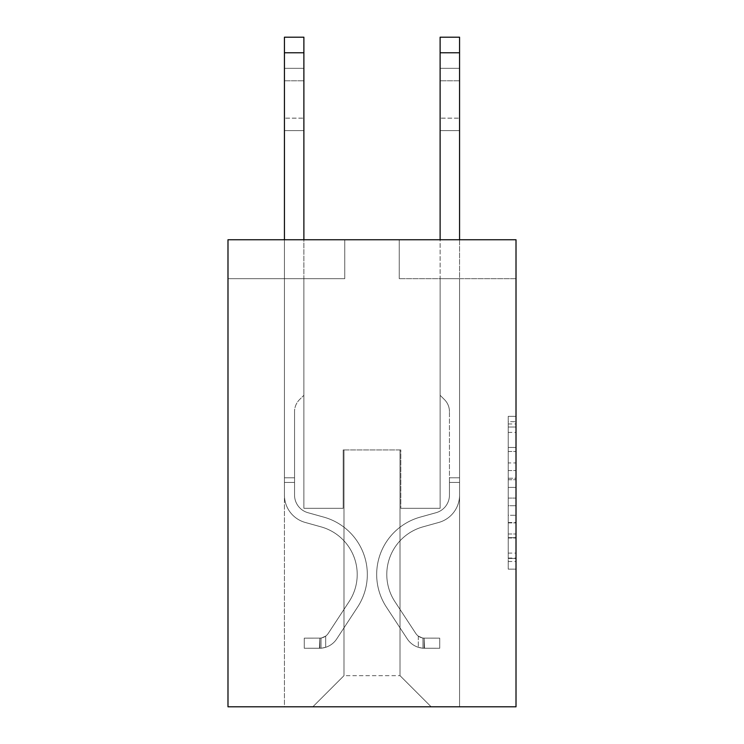 <?xml version="1.0" encoding="UTF-8"?>
<svg xmlns="http://www.w3.org/2000/svg" width="744" height="744" viewBox="0 0 744 744"><rect width="100%" height="100%" fill="white"/><g stroke="black" fill="none" stroke-linecap="round" stroke-linejoin="round"><path stroke-width="0.56" stroke-dasharray="3.72 2.79" d="M508.226 462.935L508.226 487.385L516.011 487.385L516.011 561.497L516.011 423.968L516.011 487.385L508.226 487.385L508.226 421.671L508.226 569.141L508.226 416.324L508.226 558.446L516.011 558.446L508.226 558.446L516.011 558.446L508.226 558.446L508.226 533.997L508.226 569.141L516.011 569.141L516.011 416.324L516.011 558.065L516.011 498.08L508.226 498.08L516.011 498.08L516.011 533.997L516.011 427.019L508.226 427.019L516.011 427.019L516.011 569.141L516.011 423.968L516.011 569.141L508.226 569.141L508.226 416.324L516.011 416.324L516.011 423.968L516.011 416.324L516.011 423.968L516.011 416.324L516.011 421.671L516.011 416.324L508.226 416.324L508.226 427.019L516.011 427.019L508.226 427.019L508.226 462.935L516.011 462.935M516.011 478.215L516.011 470.571L516.011 478.215L508.226 478.215L508.226 447.46L508.226 538.005L508.226 515.276L516.011 515.276L508.226 515.276L508.226 569.141L516.011 569.141L508.226 569.141L516.011 569.141L508.226 569.141L508.226 416.324L516.011 416.324L508.226 416.324L516.011 416.324L508.226 416.324L508.226 478.215L516.011 478.215M516.011 239.745L516.011 706.8L227.99 706.8L227.99 239.745L344.751 239.745L227.99 239.745L227.99 278.665L344.751 278.665L227.99 278.665L227.99 239.745L516.011 239.745L399.249 239.745L516.011 239.745L516.011 278.665L516.011 239.745M284.431 706.8L459.569 706.8L459.569 278.665L440.113 278.665L459.569 278.665L440.113 278.665L459.569 278.665L440.113 278.665L459.569 278.665L440.113 278.665L459.569 278.665L440.113 278.665L459.569 278.665L440.113 278.665L459.569 278.665L459.569 706.8L459.569 278.665L459.569 706.8L459.569 278.665L459.569 706.8L459.569 278.665L459.569 706.8L459.569 278.665L459.569 706.8L459.569 278.665L459.569 706.8L284.431 706.8L312.843 706.8L284.431 706.8L312.843 706.8L284.431 706.8L312.843 706.8L284.431 706.8L312.843 706.8L284.431 706.8L312.843 706.8L284.431 706.8L284.431 278.665L303.887 278.665L284.431 278.665L303.887 278.665L284.431 278.665L303.887 278.665L284.431 278.665L303.887 278.665L284.431 278.665L303.887 278.665L284.431 278.665L303.887 278.665L284.431 278.665L284.431 706.8M516.011 278.665L399.249 278.665L516.011 278.665M343.979 675.664L343.979 449.925L343.979 675.664L343.979 449.925L400.021 449.925L400.021 675.664L343.979 675.664L312.843 706.8L343.979 675.664L343.979 449.925L343.979 675.664L343.979 449.925L343.198 449.925L343.198 508.301L303.887 508.301L303.887 278.665L303.887 508.301L303.887 278.665L303.887 508.301L303.887 278.665L303.887 508.301L303.887 278.665L303.887 508.301L303.887 278.665L303.887 508.301L303.887 278.665L303.887 508.301L343.198 508.301L303.887 508.301L343.198 508.301L303.887 508.301L343.198 508.301L303.887 508.301L343.198 508.301L303.887 508.301L343.198 508.301L303.887 508.301L343.198 508.301L343.198 449.925L343.198 508.301L343.198 449.925L343.198 508.301L343.198 449.925L343.198 508.301L343.198 449.925L343.198 508.301L343.198 449.925L343.198 508.301L343.198 449.925L343.979 449.925L343.198 449.925L343.979 449.925L343.198 449.925L343.979 449.925L343.198 449.925L343.979 449.925L343.198 449.925L343.979 449.925L343.198 449.925L343.979 449.925L343.979 675.664L312.843 706.8L343.979 675.664L343.979 449.925L343.979 675.664L312.843 706.8L343.979 675.664L343.979 449.925L343.979 675.664L312.843 706.8L343.979 675.664L343.979 449.925L343.979 675.664L312.843 706.8L343.979 675.664L312.843 706.8L343.979 675.664L400.021 675.664L400.021 449.925L400.021 675.664L431.157 706.8L400.021 675.664L400.021 449.925L400.021 675.664L431.157 706.8L400.021 675.664L400.021 449.925L400.021 675.664L431.157 706.8L400.021 675.664L400.021 449.925L400.021 675.664L431.157 706.8L400.021 675.664L400.021 449.925L400.021 675.664L431.157 706.8L400.021 675.664L400.021 449.925L400.021 675.664L431.157 706.8L400.021 675.664L400.021 449.925L343.979 449.925L343.979 675.664L312.843 706.8L343.979 675.664M400.802 449.925L400.021 449.925L400.802 449.925L400.021 449.925L400.802 449.925L400.021 449.925L400.802 449.925L400.021 449.925L400.802 449.925L400.021 449.925L400.802 449.925L400.021 449.925L400.802 449.925L400.802 508.301L400.802 449.925M431.157 706.8L400.021 675.664L431.157 706.8M399.249 278.665L399.249 239.745L399.249 278.665M344.751 278.665L344.751 239.745L344.751 278.665M440.113 278.665L440.113 508.301L400.802 508.301L440.113 508.301L400.802 508.301L440.113 508.301L400.802 508.301L440.113 508.301L400.802 508.301L440.113 508.301L400.802 508.301L440.113 508.301L400.802 508.301L440.113 508.301L440.113 278.665M508.226 487.385L516.011 487.385L508.226 487.385M508.226 421.671L508.226 416.324L508.226 421.671L516.011 421.671L508.226 421.671M508.226 537.624L508.226 505.725L508.226 537.624L516.011 537.624L508.226 537.624M508.226 505.725L508.226 498.08L516.011 498.08L508.226 498.08L508.226 505.725L516.011 505.725L508.226 505.725M508.226 447.46L508.226 427.019L508.226 447.46L516.011 447.46L508.226 447.46M508.226 416.324L516.011 416.324L508.226 416.324L508.226 423.968L508.226 416.324L516.011 416.324M508.226 569.141L516.011 569.141L508.226 569.141L508.226 561.497L508.226 569.141M284.431 239.745L284.431 495.076A28.412 28.412 0 0 0 305.207 522.446A28.412 28.412 0 0 1 284.431 495.076A28.412 28.412 0 0 0 305.207 522.446A28.412 28.412 0 0 1 284.431 495.076A28.412 28.412 0 0 0 305.207 522.446A28.412 28.412 0 0 1 284.431 495.076A28.412 28.412 0 0 0 305.207 522.446A28.412 28.412 0 0 1 284.431 495.076A28.412 28.412 0 0 0 305.207 522.446A28.412 28.412 0 0 1 284.431 495.076A28.412 28.412 0 0 0 305.207 522.446A28.412 28.412 0 0 1 284.431 495.076A28.412 28.412 0 0 0 305.207 522.446L321.055 526.864A49.43 49.43 0 0 1 349.113 601.589A49.43 49.43 0 0 0 321.055 526.864A49.43 49.43 0 0 1 349.113 601.589A49.43 49.43 0 0 0 321.055 526.864L305.207 522.446L321.055 526.864A49.43 49.43 0 0 1 349.113 601.589A49.43 49.43 0 0 0 321.055 526.864L305.207 522.446L321.055 526.864A49.43 49.43 0 0 1 349.113 601.589A49.43 49.43 0 0 0 321.055 526.864A49.43 49.43 0 0 1 349.113 601.589A49.43 49.43 0 0 0 321.055 526.864L305.207 522.446L321.055 526.864A49.43 49.43 0 0 1 349.113 601.589A49.43 49.43 0 0 0 321.055 526.864A49.43 49.43 0 0 1 349.113 601.589L328.243 633.395L349.113 601.589A49.43 49.43 0 0 0 321.055 526.864L305.207 522.446L321.055 526.864A49.43 49.43 0 0 1 349.113 601.589L328.243 633.395L349.113 601.589A49.43 49.43 0 0 0 321.055 526.864A49.43 49.43 0 0 1 349.113 601.589L328.243 633.395L349.113 601.589A49.43 49.43 0 0 0 321.055 526.864A49.43 49.43 0 0 1 349.113 601.589L328.243 633.395A10.509 10.509 0 0 1 325.686 636.101C319.79 638.808 319.79 638.808 325.686 636.101C319.79 638.808 319.79 638.808 325.686 636.101A10.509 10.509 0 0 0 328.243 633.395L349.113 601.589L328.243 633.395A10.509 10.509 0 0 1 319.846 638.138A10.509 10.509 0 0 0 328.243 633.395A10.509 10.509 0 0 1 325.686 636.101C319.79 638.808 319.79 638.808 325.686 636.101C319.79 638.808 319.79 638.808 325.686 636.101A10.509 10.509 0 0 0 328.243 633.395L349.113 601.589A49.43 49.43 0 0 0 321.055 526.864A49.43 49.43 0 0 1 349.113 601.589L328.243 633.395A10.509 10.509 0 0 1 319.846 638.138A10.509 10.509 0 0 0 328.243 633.395A10.509 10.509 0 0 1 325.686 636.101C319.79 638.808 319.79 638.808 325.686 636.101C319.79 638.808 319.79 638.808 325.686 636.101A10.509 10.509 0 0 0 328.243 633.395L349.113 601.589L328.243 633.395A10.509 10.509 0 0 1 319.846 638.138A10.509 10.509 0 0 0 328.243 633.395A10.509 10.509 0 0 1 325.686 636.101C319.79 638.808 319.79 638.808 325.686 636.101C319.79 638.808 319.79 638.808 325.686 636.101A10.509 10.509 0 0 0 328.243 633.395L349.113 601.589L328.243 633.395A10.509 10.509 0 0 1 319.846 638.138A10.509 10.509 0 0 0 328.243 633.395A10.509 10.509 0 0 1 325.686 636.101C319.79 638.808 319.79 638.808 325.686 636.101C319.79 638.808 319.79 638.808 325.686 636.101A10.509 10.509 0 0 0 328.243 633.395L349.113 601.589A49.43 49.43 0 0 0 321.055 526.864A49.43 49.43 0 0 1 349.113 601.589L328.243 633.395A10.509 10.509 0 0 1 319.846 638.138A10.509 10.509 0 0 0 328.243 633.395A10.509 10.509 0 0 1 325.686 636.101A10.509 10.509 0 0 0 328.243 633.395L349.113 601.589L328.243 633.395A10.509 10.509 0 0 1 319.846 638.138L304.277 638.147L304.277 648.266L304.277 638.147L319.846 638.138L319.455 648.266L304.277 648.266L319.846 648.256L319.846 638.138L304.277 638.147L304.277 648.266L304.277 638.147L319.846 638.138L319.455 648.266L304.277 648.266L319.846 648.256L319.846 638.138L304.277 638.147L304.277 648.266L304.277 638.147L319.846 638.138L319.455 648.266L304.277 648.266L319.846 648.256L319.846 638.138L304.277 638.147L304.277 648.266L304.277 638.147L319.846 638.138L319.455 648.266L304.277 648.266L319.846 648.256L319.846 638.138L304.277 638.147L304.277 648.266L304.277 638.147L319.846 638.138L319.455 648.266L304.277 648.266L319.846 648.256L319.846 638.138L304.277 638.147L319.846 638.138L319.846 648.256L319.846 638.138A10.509 10.509 0 0 0 328.243 633.395L349.113 601.589A49.43 49.43 0 0 0 321.055 526.864L305.207 522.446A28.412 28.412 0 0 1 284.431 495.076L284.431 37.2L284.431 495.076A28.412 28.412 0 0 0 305.207 522.446A28.412 28.412 0 0 1 284.431 495.076L284.431 52.768L284.431 495.076A28.412 28.412 0 0 0 305.207 522.446A28.412 28.412 0 0 1 284.431 495.076L284.431 52.768L284.431 495.076A28.412 28.412 0 0 0 305.207 522.446A28.412 28.412 0 0 1 284.431 495.076L284.431 52.768L284.431 495.076A28.412 28.412 0 0 0 305.207 522.446L321.055 526.864L305.207 522.446A28.412 28.412 0 0 1 284.431 495.076L284.431 52.768L284.431 495.076A28.412 28.412 0 0 0 305.207 522.446A28.412 28.412 0 0 1 284.431 495.076L284.431 37.2L303.887 37.2L303.887 395.278L299.497 399.658A16.917 16.917 0 0 0 294.55 411.618A16.917 16.917 0 0 1 299.497 399.658L303.887 395.278L303.887 37.2L284.431 37.2L303.887 37.2L303.887 395.278L299.497 399.658A16.917 16.917 0 0 0 294.55 411.618A16.917 16.917 0 0 1 299.497 399.658L303.887 395.278L303.887 37.2L284.431 37.2L303.887 37.2L303.887 395.278L299.497 399.658A16.917 16.917 0 0 0 294.55 411.618A16.917 16.917 0 0 1 299.497 399.658L303.887 395.278L303.887 37.2L284.431 37.2L303.887 37.2L303.887 395.278L299.497 399.658A16.917 16.917 0 0 0 294.55 411.618A16.917 16.917 0 0 1 299.497 399.658L303.887 395.278L303.887 37.2L284.431 37.2L303.887 37.2L303.887 395.278L299.497 399.658A16.917 16.917 0 0 0 294.55 411.618A16.917 16.917 0 0 1 299.497 399.658L303.887 395.278L303.887 37.2L284.431 37.2L303.887 37.2L303.887 395.278L299.497 399.658A16.917 16.917 0 0 0 294.55 411.618A16.917 16.917 0 0 1 299.497 399.658L303.887 395.278L303.887 239.745M294.55 477.788L284.431 477.788L294.55 477.788L294.55 495.076L294.55 411.618L294.55 495.076L294.55 477.788L284.431 477.788L294.55 477.788L294.55 495.076A18.293 18.293 0 0 0 307.932 512.7A18.293 18.293 0 0 1 294.55 495.076L294.55 411.618L294.55 495.076A18.293 18.293 0 0 0 307.932 512.7A18.293 18.293 0 0 1 294.55 495.076L294.55 411.618L294.55 495.076L294.55 477.788L284.431 477.788L294.55 477.788L294.55 495.076A18.293 18.293 0 0 0 307.932 512.7A18.293 18.293 0 0 1 294.55 495.076L294.55 411.618L294.55 495.076A18.293 18.293 0 0 0 307.932 512.7L323.77 517.117L307.932 512.7A18.293 18.293 0 0 1 294.55 495.076L294.55 477.788M319.846 648.256A20.627 20.627 0 0 0 336.707 638.947L357.566 607.141A59.548 59.548 0 0 0 323.77 517.117L307.932 512.7A18.293 18.293 0 0 1 294.55 495.076A18.293 18.293 0 0 0 307.932 512.7A18.293 18.293 0 0 1 294.55 495.076L294.55 411.618L294.55 495.076A18.293 18.293 0 0 0 307.932 512.7L323.77 517.117L307.932 512.7A18.293 18.293 0 0 1 294.55 495.076A18.293 18.293 0 0 0 307.932 512.7A18.293 18.293 0 0 1 294.55 495.076A18.293 18.293 0 0 0 307.932 512.7L323.77 517.117A59.548 59.548 0 0 1 357.566 607.141A59.548 59.548 0 0 0 323.77 517.117L307.932 512.7A18.293 18.293 0 0 1 294.55 495.076A18.293 18.293 0 0 0 307.932 512.7L323.77 517.117L307.932 512.7A18.293 18.293 0 0 1 294.55 495.076A18.293 18.293 0 0 0 307.932 512.7A18.293 18.293 0 0 1 294.55 495.076A18.293 18.293 0 0 0 307.932 512.7L323.77 517.117L307.932 512.7A18.293 18.293 0 0 1 294.55 495.076A18.293 18.293 0 0 0 307.932 512.7L323.77 517.117A59.548 59.548 0 0 1 357.566 607.141A59.548 59.548 0 0 0 323.77 517.117L307.932 512.7L323.77 517.117A59.548 59.548 0 0 1 357.566 607.141L336.707 638.947L357.566 607.141A59.548 59.548 0 0 0 323.77 517.117L307.932 512.7L323.77 517.117A59.548 59.548 0 0 1 357.566 607.141A59.548 59.548 0 0 0 323.77 517.117L307.932 512.7L323.77 517.117A59.548 59.548 0 0 1 357.566 607.141A59.548 59.548 0 0 0 323.77 517.117L307.932 512.7L323.77 517.117A59.548 59.548 0 0 1 357.566 607.141L336.707 638.947L357.566 607.141A59.548 59.548 0 0 0 323.77 517.117A59.548 59.548 0 0 1 357.566 607.141A59.548 59.548 0 0 0 323.77 517.117A59.548 59.548 0 0 1 357.566 607.141L336.707 638.947A20.627 20.627 0 0 1 325.686 647.299A20.627 20.627 0 0 0 336.707 638.947L357.566 607.141A59.548 59.548 0 0 0 323.77 517.117A59.548 59.548 0 0 1 357.566 607.141L336.707 638.947L357.566 607.141A59.548 59.548 0 0 0 323.77 517.117A59.548 59.548 0 0 1 357.566 607.141A59.548 59.548 0 0 0 323.77 517.117A59.548 59.548 0 0 1 357.566 607.141L336.707 638.947L357.566 607.141A59.548 59.548 0 0 0 323.77 517.117A59.548 59.548 0 0 1 357.566 607.141L336.707 638.947A20.627 20.627 0 0 1 325.686 647.299C319.688 648.573 319.688 648.573 325.686 647.299C319.688 648.573 319.688 648.573 325.686 647.299A20.627 20.627 0 0 0 336.707 638.947L357.566 607.141L336.707 638.947A20.627 20.627 0 0 1 325.686 647.299C319.688 648.573 319.688 648.573 325.686 647.299C319.688 648.573 319.688 648.573 325.686 647.299A20.627 20.627 0 0 0 336.707 638.947L357.566 607.141L336.707 638.947A20.627 20.627 0 0 1 325.686 647.299C319.688 648.573 319.688 648.573 325.686 647.299C319.688 648.573 319.688 648.573 325.686 647.299A20.627 20.627 0 0 0 336.707 638.947L357.566 607.141L336.707 638.947A20.627 20.627 0 0 1 325.686 647.299C319.688 648.573 319.688 648.573 325.686 647.299C319.688 648.573 319.688 648.573 325.686 647.299A20.627 20.627 0 0 0 336.707 638.947L357.566 607.141L336.707 638.947A20.627 20.627 0 0 1 325.686 647.299C319.688 648.573 319.688 648.573 325.686 647.299C319.688 648.573 319.688 648.573 325.686 647.299A20.627 20.627 0 0 0 336.707 638.947A20.627 20.627 0 0 1 319.846 648.256A20.627 20.627 0 0 0 336.707 638.947A20.627 20.627 0 0 1 319.846 648.256A20.627 20.627 0 0 0 336.707 638.947A20.627 20.627 0 0 1 319.846 648.256A20.627 20.627 0 0 0 336.707 638.947A20.627 20.627 0 0 1 319.846 648.256A20.627 20.627 0 0 0 336.707 638.947A20.627 20.627 0 0 1 319.846 648.256A20.627 20.627 0 0 0 336.707 638.947A20.627 20.627 0 0 1 319.846 648.256L304.277 648.266L319.846 648.256M284.431 80.789L284.431 130.609L284.431 68.336L284.431 130.609L284.431 68.336L284.431 130.609L284.431 68.336L284.431 130.609L284.431 68.336L284.431 130.609L284.431 68.336L284.431 130.609L284.431 80.789L303.887 80.789L303.887 118.157L303.887 68.336L303.887 130.609L303.887 68.336L303.887 130.609L303.887 68.336L303.887 130.609L303.887 68.336L303.887 130.609L303.887 68.336L303.887 130.609L303.887 68.336L303.887 80.789L284.431 80.789M459.569 239.745L459.569 495.076A28.412 28.412 0 0 1 438.793 522.446A28.412 28.412 0 0 0 459.569 495.076A28.412 28.412 0 0 1 438.793 522.446A28.412 28.412 0 0 0 459.569 495.076L459.569 477.788L449.45 477.788L459.569 477.788L459.569 495.076A28.412 28.412 0 0 1 438.793 522.446A28.412 28.412 0 0 0 459.569 495.076L459.569 477.788L459.569 495.076A28.412 28.412 0 0 1 438.793 522.446A28.412 28.412 0 0 0 459.569 495.076A28.412 28.412 0 0 1 438.793 522.446A28.412 28.412 0 0 0 459.569 495.076L459.569 477.788L449.45 477.788L449.45 495.076A18.293 18.293 0 0 1 436.068 512.7A18.293 18.293 0 0 0 449.45 495.076L449.45 477.788L449.45 495.076A18.293 18.293 0 0 1 436.068 512.7A18.293 18.293 0 0 0 449.45 495.076A18.293 18.293 0 0 1 436.068 512.7A18.293 18.293 0 0 0 449.45 495.076L449.45 477.788L449.45 495.076A18.293 18.293 0 0 1 436.068 512.7A18.293 18.293 0 0 0 449.45 495.076A18.293 18.293 0 0 1 436.068 512.7L420.23 517.117L436.068 512.7A18.293 18.293 0 0 0 449.45 495.076L449.45 477.788L449.45 495.076A18.293 18.293 0 0 1 436.068 512.7L420.23 517.117L436.068 512.7A18.293 18.293 0 0 0 449.45 495.076A18.293 18.293 0 0 1 436.068 512.7L420.23 517.117L436.068 512.7A18.293 18.293 0 0 0 449.45 495.076A18.293 18.293 0 0 1 436.068 512.7L420.23 517.117A59.548 59.548 0 0 0 386.434 607.141A59.548 59.548 0 0 1 420.23 517.117L436.068 512.7A18.293 18.293 0 0 0 449.45 495.076L449.45 477.788L449.45 495.076A18.293 18.293 0 0 1 436.068 512.7L420.23 517.117A59.548 59.548 0 0 0 386.434 607.141A59.548 59.548 0 0 1 420.23 517.117A59.548 59.548 0 0 0 386.434 607.141A59.548 59.548 0 0 1 420.23 517.117L436.068 512.7L420.23 517.117A59.548 59.548 0 0 0 386.434 607.141A59.548 59.548 0 0 1 420.23 517.117L436.068 512.7L420.23 517.117A59.548 59.548 0 0 0 386.434 607.141A59.548 59.548 0 0 1 420.23 517.117A59.548 59.548 0 0 0 386.434 607.141A59.548 59.548 0 0 1 420.23 517.117L436.068 512.7A18.293 18.293 0 0 0 449.45 495.076A18.293 18.293 0 0 1 436.068 512.7L420.23 517.117A59.548 59.548 0 0 0 386.434 607.141L407.293 638.947L386.434 607.141A59.548 59.548 0 0 1 420.23 517.117A59.548 59.548 0 0 0 386.434 607.141L407.293 638.947L386.434 607.141A59.548 59.548 0 0 1 420.23 517.117A59.548 59.548 0 0 0 386.434 607.141L407.293 638.947L386.434 607.141A59.548 59.548 0 0 1 420.23 517.117L436.068 512.7L420.23 517.117A59.548 59.548 0 0 0 386.434 607.141L407.293 638.947A20.627 20.627 0 0 0 418.314 647.299C424.312 648.573 424.312 648.573 418.314 647.299C424.312 648.573 424.312 648.573 418.314 647.299A20.627 20.627 0 0 1 407.293 638.947L386.434 607.141L407.293 638.947A20.627 20.627 0 0 0 424.154 648.256A20.627 20.627 0 0 1 407.293 638.947A20.627 20.627 0 0 0 418.314 647.299C424.312 648.573 424.312 648.573 418.314 647.299C424.312 648.573 424.312 648.573 418.314 647.299A20.627 20.627 0 0 1 407.293 638.947L386.434 607.141A59.548 59.548 0 0 1 420.23 517.117A59.548 59.548 0 0 0 386.434 607.141L407.293 638.947A20.627 20.627 0 0 0 424.154 648.256A20.627 20.627 0 0 1 407.293 638.947A20.627 20.627 0 0 0 418.314 647.299C424.312 648.573 424.312 648.573 418.314 647.299C424.312 648.573 424.312 648.573 418.314 647.299A20.627 20.627 0 0 1 407.293 638.947L386.434 607.141L407.293 638.947A20.627 20.627 0 0 0 424.154 648.256A20.627 20.627 0 0 1 407.293 638.947A20.627 20.627 0 0 0 418.314 647.299C424.312 648.573 424.312 648.573 418.314 647.299C424.312 648.573 424.312 648.573 418.314 647.299A20.627 20.627 0 0 1 407.293 638.947L386.434 607.141L407.293 638.947A20.627 20.627 0 0 0 424.154 648.256A20.627 20.627 0 0 1 407.293 638.947A20.627 20.627 0 0 0 418.314 647.299C424.312 648.573 424.312 648.573 418.314 647.299C424.312 648.573 424.312 648.573 418.314 647.299A20.627 20.627 0 0 1 407.293 638.947L386.434 607.141A59.548 59.548 0 0 1 420.23 517.117A59.548 59.548 0 0 0 386.434 607.141L407.293 638.947A20.627 20.627 0 0 0 424.154 648.256A20.627 20.627 0 0 1 407.293 638.947A20.627 20.627 0 0 0 418.314 647.299C424.312 648.573 424.312 648.573 418.314 647.299C424.312 648.573 424.312 648.573 418.314 647.299A20.627 20.627 0 0 1 407.293 638.947L386.434 607.141L407.293 638.947A20.627 20.627 0 0 0 424.154 648.256L439.723 648.266L424.154 648.256A20.627 20.627 0 0 1 407.293 638.947L386.434 607.141A59.548 59.548 0 0 1 420.23 517.117L436.068 512.7A18.293 18.293 0 0 0 449.45 495.076L449.45 477.788L449.45 482.456L449.45 477.788L459.569 477.788L459.569 495.076A28.412 28.412 0 0 1 438.793 522.446A28.412 28.412 0 0 0 459.569 495.076A28.412 28.412 0 0 1 438.793 522.446L422.945 526.864L438.793 522.446A28.412 28.412 0 0 0 459.569 495.076L459.569 482.456L459.569 495.076A28.412 28.412 0 0 1 438.793 522.446L422.945 526.864L438.793 522.446A28.412 28.412 0 0 0 459.569 495.076A28.412 28.412 0 0 1 438.793 522.446L422.945 526.864L438.793 522.446A28.412 28.412 0 0 0 459.569 495.076A28.412 28.412 0 0 1 438.793 522.446L422.945 526.864A49.43 49.43 0 0 0 394.887 601.589A49.43 49.43 0 0 1 422.945 526.864A49.43 49.43 0 0 0 394.887 601.589A49.43 49.43 0 0 1 422.945 526.864L438.793 522.446A28.412 28.412 0 0 0 459.569 495.076A28.412 28.412 0 0 1 438.793 522.446L422.945 526.864A49.43 49.43 0 0 0 394.887 601.589A49.43 49.43 0 0 1 422.945 526.864L438.793 522.446L422.945 526.864A49.43 49.43 0 0 0 394.887 601.589A49.43 49.43 0 0 1 422.945 526.864A49.43 49.43 0 0 0 394.887 601.589A49.43 49.43 0 0 1 422.945 526.864L438.793 522.446L422.945 526.864A49.43 49.43 0 0 0 394.887 601.589A49.43 49.43 0 0 1 422.945 526.864A49.43 49.43 0 0 0 394.887 601.589L415.757 633.395L394.887 601.589A49.43 49.43 0 0 1 422.945 526.864L438.793 522.446A28.412 28.412 0 0 0 459.569 495.076A28.412 28.412 0 0 1 438.793 522.446L422.945 526.864A49.43 49.43 0 0 0 394.887 601.589L415.757 633.395L394.887 601.589A49.43 49.43 0 0 1 422.945 526.864A49.43 49.43 0 0 0 394.887 601.589L415.757 633.395L394.887 601.589A49.43 49.43 0 0 1 422.945 526.864A49.43 49.43 0 0 0 394.887 601.589L415.757 633.395A10.509 10.509 0 0 0 418.314 636.101C424.21 638.808 424.21 638.808 418.314 636.101C424.21 638.808 424.21 638.808 418.314 636.101A10.509 10.509 0 0 1 415.757 633.395L394.887 601.589L415.757 633.395A10.509 10.509 0 0 0 424.154 638.138A10.509 10.509 0 0 1 415.757 633.395A10.509 10.509 0 0 0 418.314 636.101C424.21 638.808 424.21 638.808 418.314 636.101C424.21 638.808 424.21 638.808 418.314 636.101A10.509 10.509 0 0 1 415.757 633.395L394.887 601.589A49.43 49.43 0 0 1 422.945 526.864L438.793 522.446L422.945 526.864A49.43 49.43 0 0 0 394.887 601.589L415.757 633.395A10.509 10.509 0 0 0 424.154 638.138A10.509 10.509 0 0 1 415.757 633.395A10.509 10.509 0 0 0 418.314 636.101C424.21 638.808 424.21 638.808 418.314 636.101C424.21 638.808 424.21 638.808 418.314 636.101A10.509 10.509 0 0 1 415.757 633.395L394.887 601.589L415.757 633.395A10.509 10.509 0 0 0 424.154 638.138A10.509 10.509 0 0 1 415.757 633.395A10.509 10.509 0 0 0 418.314 636.101C424.21 638.808 424.21 638.808 418.314 636.101C424.21 638.808 424.21 638.808 418.314 636.101A10.509 10.509 0 0 1 415.757 633.395L394.887 601.589L415.757 633.395A10.509 10.509 0 0 0 424.154 638.138A10.509 10.509 0 0 1 415.757 633.395A10.509 10.509 0 0 0 418.314 636.101C424.21 638.808 424.21 638.808 418.314 636.101C424.21 638.808 424.21 638.808 418.314 636.101A10.509 10.509 0 0 1 415.757 633.395L394.887 601.589A49.43 49.43 0 0 1 422.945 526.864A49.43 49.43 0 0 0 394.887 601.589L415.757 633.395A10.509 10.509 0 0 0 424.154 638.138A10.509 10.509 0 0 1 415.757 633.395A10.509 10.509 0 0 0 418.314 636.101A10.509 10.509 0 0 1 415.757 633.395L394.887 601.589L415.757 633.395A10.509 10.509 0 0 0 424.154 638.138L439.723 638.147L439.723 648.266L439.723 638.147L424.154 638.138L424.545 648.266L439.723 648.266L424.154 648.256L424.154 638.138L439.723 638.147L439.723 648.266L439.723 638.147L424.154 638.138L424.545 648.266L439.723 648.266L424.154 648.256L424.154 638.138L439.723 638.147L439.723 648.266L439.723 638.147L424.154 638.138L424.545 648.266L439.723 648.266L424.154 648.256L424.154 638.138L439.723 638.147L439.723 648.266L439.723 638.147L424.154 638.138L424.545 648.266L439.723 648.266L424.154 648.256L424.154 638.138L439.723 638.147L439.723 648.266L439.723 638.147L424.154 638.138L424.545 648.266L439.723 648.266L424.154 648.256L424.154 638.138L439.723 638.147L424.154 638.138L424.154 648.256L424.154 638.138A10.509 10.509 0 0 1 415.757 633.395L394.887 601.589A49.43 49.43 0 0 1 422.945 526.864L438.793 522.446A28.412 28.412 0 0 0 459.569 495.076L459.569 37.2M440.113 239.745L440.113 52.768L440.113 395.278L444.503 399.658A16.917 16.917 0 0 1 449.45 411.618A16.917 16.917 0 0 0 444.503 399.658L440.113 395.278L440.113 37.2L440.113 395.278L444.503 399.658A16.917 16.917 0 0 1 449.45 411.618A16.917 16.917 0 0 0 444.503 399.658L440.113 395.278L440.113 37.2L440.113 395.278L444.503 399.658A16.917 16.917 0 0 1 449.45 411.618A16.917 16.917 0 0 0 444.503 399.658L440.113 395.278L440.113 37.2L440.113 395.278L444.503 399.658A16.917 16.917 0 0 1 449.45 411.618A16.917 16.917 0 0 0 444.503 399.658L440.113 395.278L440.113 37.2L440.113 395.278L444.503 399.658A16.917 16.917 0 0 1 449.45 411.618A16.917 16.917 0 0 0 444.503 399.658L440.113 395.278L440.113 37.2L440.113 52.768L459.569 52.768M449.45 495.076L449.45 411.618A16.917 16.917 0 0 0 444.503 399.658A16.917 16.917 0 0 1 449.45 411.618L449.45 495.076A18.293 18.293 0 0 1 436.068 512.7A18.293 18.293 0 0 0 449.45 495.076A18.293 18.293 0 0 1 436.068 512.7A18.293 18.293 0 0 0 449.45 495.076M459.569 80.789L459.569 130.609L459.569 68.336L459.569 130.609L459.569 68.336L459.569 130.609L459.569 68.336L459.569 130.609L459.569 68.336L459.569 130.609L459.569 68.336L459.569 130.609L459.569 80.789L440.113 80.789L440.113 118.157L440.113 68.336L440.113 130.609L440.113 68.336L440.113 130.609L440.113 68.336L440.113 130.609L440.113 68.336L440.113 130.609L440.113 68.336L440.113 130.609L440.113 68.336L440.113 80.789L459.569 80.789M325.686 647.299C319.688 648.573 319.688 648.573 325.686 647.299C319.688 648.573 319.688 648.573 325.686 647.299L325.686 636.101C319.79 638.808 319.79 638.808 325.686 636.101C319.79 638.808 319.79 638.808 325.686 636.101L325.686 647.299M303.887 118.157L303.887 130.609L303.887 118.157L284.431 118.157L303.887 118.157M304.277 648.266L304.277 638.147L304.277 648.266M449.45 477.788L459.569 477.788L459.569 482.456L459.569 477.788L449.45 477.788M440.113 395.278L444.503 399.658L440.113 395.278M418.314 636.101C424.21 638.808 424.21 638.808 418.314 636.101C424.21 638.808 424.21 638.808 418.314 636.101L418.314 647.299L418.314 636.101M440.113 118.157L440.113 130.609L440.113 118.157L459.569 118.157L440.113 118.157M440.113 37.2L440.113 52.768M439.723 648.266L439.723 638.147L439.723 648.266M508.226 533.997L516.011 533.997L508.226 533.997M508.226 522.53L516.011 522.53M508.226 451.478L516.011 451.478L508.226 451.478M508.226 423.968L516.011 423.968M508.226 561.497L516.011 561.497M508.226 553.099L516.011 553.099M508.226 432.376L516.011 432.376M508.226 479.741L516.011 479.741L508.226 479.741M508.226 522.911L516.011 522.911L508.226 522.911M508.226 538.005L516.011 538.005L508.226 538.005M508.226 470.571L516.011 470.571L508.226 470.571M294.55 482.456L284.431 482.456L294.55 482.456M303.887 52.768L284.431 52.768M449.45 482.456L459.569 482.456L449.45 482.456M508.226 558.065L516.011 558.065M508.226 558.446L516.011 558.446M508.226 427.019L516.011 427.019M284.431 68.336L303.887 68.336L284.431 68.336M284.431 130.609L303.887 130.609L284.431 130.609M321.017 638.026L321.017 648.201L321.017 638.026M459.569 68.336L440.113 68.336L459.569 68.336M459.569 130.609L440.113 130.609L459.569 130.609M422.983 638.026L422.983 648.201L422.983 638.026"/><path stroke-width="1.12" d="M516.011 239.745L516.011 706.8L227.99 706.8L227.99 239.745L516.011 239.745M440.113 239.745L440.113 37.2L459.569 37.2L459.569 239.745M440.113 37.2L459.569 37.2M303.887 239.745L303.887 52.768L284.431 52.768L284.431 37.2L303.887 37.2L303.887 52.768M284.431 239.745L284.431 52.768M440.113 52.768L459.569 52.768"/></g></svg>
